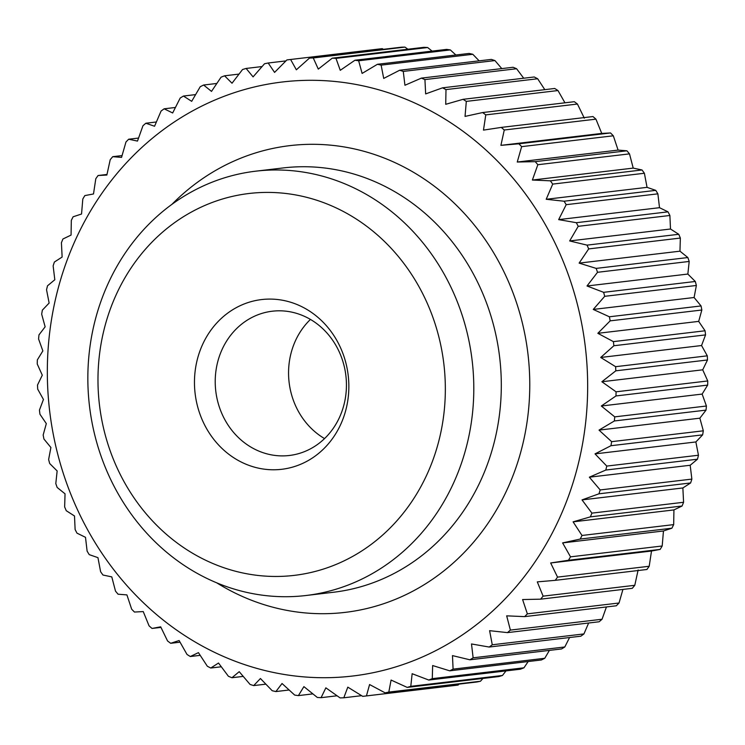<?xml version="1.0" encoding="UTF-8"?>
<svg xmlns="http://www.w3.org/2000/svg" width="745" height="745" viewBox="0 0 745 745"><rect width="100%" height="100%" fill="white"/><g stroke="black" fill="none" stroke-linecap="round" stroke-linejoin="round"><path stroke-width="1.12" d="M305.115 316.625A72.638 65.504 83.3 0 1 345.931 394.086A72.638 65.504 83.3 0 1 289.367 455.484A72.638 65.504 83.3 0 1 256.541 450.073A72.638 65.504 83.3 0 1 215.724 372.612A72.638 65.504 83.3 0 1 272.288 311.214A72.638 65.504 83.3 0 1 305.115 316.625M160.957 627.392L152.036 628.445A320.471 289.013 83.3 0 1 149.065 625.847L143.245 611.58L134.463 612.045A320.471 289.013 83.3 0 1 131.679 609.205L126.911 594.901L118.073 594.203A320.471 289.013 83.3 0 1 115.494 591.13L111.787 576.891L102.968 575.028A320.471 289.013 83.3 0 1 100.612 571.741L97.949 557.651L89.242 554.634A320.471 289.013 83.3 0 1 87.118 551.16L85.498 537.313L76.986 533.15A320.471 289.013 83.3 0 1 75.115 529.518L74.5 515.987L66.258 510.707A320.471 289.013 83.3 0 1 64.647 506.935L65.038 493.823L57.151 487.454A320.471 289.013 83.3 0 1 55.8 483.552L57.151 470.942L49.691 463.52A320.471 289.013 83.3 0 1 48.63 459.525L50.902 447.494L43.946 439.056A320.471 289.013 83.3 0 1 43.163 434.987L46.32 423.616L39.941 414.22A320.471 289.013 83.3 0 1 39.448 410.104L43.443 399.469L37.706 389.16A320.471 289.013 83.3 0 1 37.511 385.025L42.288 375.182L37.25 364.035A320.471 289.013 83.3 0 1 37.343 359.9L42.856 350.923L38.582 338.984A320.471 289.013 83.3 0 1 38.973 334.878L45.138 326.822L41.683 314.185A320.471 289.013 83.3 0 1 42.363 310.134L49.133 303.047L46.544 289.768A320.471 289.013 83.3 0 1 47.512 285.801L54.813 279.738L53.137 265.9A320.471 289.013 83.3 0 1 54.385 262.035L62.133 257.044L61.416 242.721A320.471 289.013 83.3 0 1 62.934 238.987L71.064 235.085L71.324 220.38A320.471 289.013 83.3 0 1 73.112 216.786L81.54 214.02L82.807 199.008A320.471 289.013 83.3 0 1 84.846 195.59L93.498 193.97L95.798 178.735A320.471 289.013 83.3 0 1 98.079 175.513L106.861 175.047L110.213 159.7A320.471 289.013 83.3 0 1 112.719 156.683L121.556 157.391L125.961 141.997A320.471 289.013 83.3 0 1 128.671 139.222L137.49 141.084L142.947 125.756A320.471 289.013 83.3 0 1 145.852 123.232L154.56 126.25L161.06 111.07A320.471 289.013 83.3 0 1 164.142 108.807L172.663 112.97L180.197 98.033A320.471 289.013 83.3 0 1 183.438 96.049L191.679 101.329L200.237 86.718A320.471 289.013 83.3 0 1 203.618 85.023L211.506 91.393L221.06 77.191A320.471 289.013 83.3 0 1 224.552 75.804L232.021 83.226L242.535 69.527A320.471 289.013 83.3 0 1 246.12 68.447L253.077 76.875L264.522 63.763A320.471 289.013 83.3 0 1 268.181 62.999L274.57 72.395L286.899 59.935A320.471 289.013 83.3 0 1 289.004 59.675L380.676 48.825A320.471 289.013 83.3 0 1 382.278 48.639L383.386 49.328M595.935 119.153L601.755 133.42L500.91 145.35L504.263 130.002L595.935 119.153A320.471 289.013 83.3 0 0 592.964 116.555L501.283 127.404L483.477 130.114L485.777 114.888L577.45 104.039A320.471 289.013 83.3 0 0 574.311 101.702L482.639 112.551L465.038 116.406L466.314 101.394L557.986 90.545A320.471 289.013 83.3 0 0 554.699 88.478L463.027 99.327L445.724 104.309L445.994 89.596L537.667 78.756A320.471 289.013 83.3 0 0 534.24 76.977L442.567 87.826L425.656 93.907L424.929 79.585L516.602 68.736A320.471 289.013 83.3 0 0 513.072 67.264L421.4 78.113L404.935 85.256L403.269 71.418L494.941 60.569A320.471 289.013 83.3 0 0 491.318 59.404L399.646 70.244L383.712 78.411L381.123 65.132L472.805 54.283A320.471 289.013 83.3 0 0 469.117 53.435L377.445 64.284L362.107 73.42L358.652 60.773L450.325 49.924A320.471 289.013 83.3 0 0 446.6 49.394L354.927 60.243L340.26 70.309L335.986 58.38L427.658 47.531A320.471 289.013 83.3 0 0 423.914 47.326L332.242 58.175L318.292 69.099L313.254 57.952A320.471 289.013 83.3 0 0 309.51 58.063L401.192 47.214A320.471 289.013 83.3 0 1 404.926 47.103L407.925 49.217M427.658 47.531L432.119 51.116M450.325 49.924L455.884 55M472.805 54.283L479.137 60.839M494.941 60.569L501.785 68.605M516.602 68.736L523.707 78.225M255.721 171.182L283.221 167.932A213.647 192.676 83.3 0 1 379.754 183.847A213.647 192.676 83.3 0 1 499.821 411.659A213.647 192.676 83.3 0 1 333.434 592.256L305.934 595.516A213.647 192.676 83.3 0 1 209.401 579.601A213.647 192.676 83.3 0 1 89.335 351.78A213.647 192.676 83.3 0 1 255.721 171.182A213.647 192.676 83.3 0 1 352.255 187.097A213.647 192.676 83.3 0 1 472.311 414.918A213.647 192.676 83.3 0 1 305.934 595.516M171.937 204.335A235.01 211.943 83.3 0 1 396.07 163.136A235.01 211.943 83.3 0 1 514.693 471.129A235.01 211.943 83.3 0 1 238.922 594.882A235.01 211.943 83.3 0 1 216.73 582.832M207.371 561.06A192.285 173.408 83.3 0 1 110.316 309.063A192.285 173.408 83.3 0 1 335.948 207.808A192.285 173.408 83.3 0 1 433.003 459.805A192.285 173.408 83.3 0 1 207.371 561.06M300.235 305.934A85.461 77.07 83.3 0 1 343.371 417.926A85.461 77.07 83.3 0 1 243.084 462.934A85.461 77.07 83.3 0 1 199.949 350.932A85.461 77.07 83.3 0 1 300.235 305.934M217.493 653.756A299.108 269.746 83.3 0 1 66.519 261.774A299.108 269.746 83.3 0 1 417.498 104.263A299.108 269.746 83.3 0 1 568.472 496.245A299.108 269.746 83.3 0 1 217.493 653.756M421.4 78.113A320.471 289.013 83.3 0 1 424.929 79.585M399.646 70.244A320.471 289.013 83.3 0 1 403.269 71.418M377.445 64.284A320.471 289.013 83.3 0 1 381.123 65.132M354.927 60.243A320.471 289.013 83.3 0 1 358.652 60.773M332.242 58.175A320.471 289.013 83.3 0 1 335.986 58.38M309.51 58.063L296.352 69.797L290.606 59.488L382.278 48.639M289.004 59.675A320.471 289.013 83.3 0 1 290.606 59.488M152.036 628.445L160.687 626.824L167.55 640.961A320.471 289.013 83.3 0 0 170.689 643.298L179.117 640.532L187.014 654.455A320.471 289.013 83.3 0 0 190.301 656.522L198.431 652.629L207.333 666.244A320.471 289.013 83.3 0 0 210.761 668.023L218.508 663.031L228.398 676.264A320.471 289.013 83.3 0 0 231.928 677.736L239.22 671.683L250.059 684.432A320.471 289.013 83.3 0 0 253.682 685.596L260.443 678.518L272.195 690.717A320.471 289.013 83.3 0 0 275.883 691.565L282.048 683.51L294.675 695.076A320.471 289.013 83.3 0 0 298.4 695.607L303.904 686.629L317.342 697.469A320.471 289.013 83.3 0 0 321.086 697.674L325.863 687.84L340.074 697.897A320.471 289.013 83.3 0 0 343.808 697.786L347.803 687.141L362.722 696.361A320.471 289.013 83.3 0 0 364.324 696.175A320.471 289.013 83.3 0 0 366.428 695.914L369.585 684.543L385.137 692.85L476.819 682.001A320.471 289.013 83.3 0 0 480.478 681.237L388.806 692.086L391.078 680.055L407.208 687.402L498.88 676.553A320.471 289.013 83.3 0 0 502.465 675.473L410.793 686.322L412.143 673.713L428.766 680.045L520.448 669.196A320.471 289.013 83.3 0 0 523.94 667.809L432.268 678.658L432.649 665.546L449.71 670.826L541.382 659.977A320.471 289.013 83.3 0 0 544.763 658.282L453.09 669.131L452.476 655.609L469.881 659.8L561.562 648.951A320.471 289.013 83.3 0 0 564.803 646.967L473.131 657.816L471.501 643.959L489.176 647.042L580.858 636.193A320.471 289.013 83.3 0 0 583.94 633.93L492.268 644.779L489.605 630.68L507.475 632.617L599.148 621.768A320.471 289.013 83.3 0 0 602.053 619.244L510.381 630.093L506.675 615.845L524.648 616.627L616.329 605.778A320.471 289.013 83.3 0 0 619.039 603.003L527.367 613.852L522.599 599.548L540.609 599.166L632.282 588.317A320.471 289.013 83.3 0 0 634.787 585.3L543.114 596.149L537.294 581.882L555.249 580.336L646.921 569.487A320.471 289.013 83.3 0 0 649.202 566.265L557.53 577.114L550.667 562.969L568.472 560.259L660.154 549.41L651.503 551.03L649.202 566.265M200.2 655.349L190.301 656.522M112.719 156.683L122.068 155.584M145.852 123.232L156.366 121.984M183.438 96.049L195.6 94.606M224.552 75.804L239.015 74.09M268.181 62.999L285.94 60.894M313.254 57.952L404.926 47.103M537.667 78.756L544.8 89.651M577.45 104.039L584.313 118.176M618.089 150.099L626.927 150.797L535.255 161.646L517.244 162.028L521.649 146.644L613.321 135.795L618.089 150.099L517.244 162.028M647.051 187.349L655.758 190.366L564.077 201.215L546.206 199.278L552.716 184.099L644.388 173.259L647.051 187.349L546.206 199.278M670.5 229.013L678.742 234.293L587.06 245.133L569.655 240.942L578.213 226.331L669.885 215.482L670.5 229.013L569.655 240.942M687.849 274.058L695.308 281.48L603.636 292.329L587.004 285.987L597.527 272.298L689.2 261.448L687.849 274.058L587.004 285.987M698.68 321.384L705.059 330.78L613.386 341.629L597.835 333.313L610.164 320.853L701.837 310.013L698.68 321.384L597.835 333.313M702.712 369.818L707.75 380.965L616.078 391.814L601.876 381.747L615.817 370.824L707.489 359.975L702.712 369.818L601.876 381.747M699.862 418.178L703.317 430.815L611.645 441.664L599.017 430.107L614.355 420.972L706.027 410.123L699.862 418.178L599.017 430.107M690.187 465.262L691.863 479.1L600.191 489.949L589.351 477.191L605.806 470.048L697.488 459.199L690.187 465.262L589.351 477.191M673.936 509.915L673.676 524.62L582.003 535.469L573.101 521.845L590.394 516.862L682.066 506.013L673.936 509.915L573.101 521.845M651.503 551.03L550.667 562.969M622.932 589.416L619.039 603.003M588.634 623.016L583.94 633.93M549.4 650.394L544.763 658.282M505.985 670.91L502.465 675.473M459.06 684.106L458.101 685.065L366.428 695.914M337.075 695.783L321.086 697.674M289.116 690L275.883 691.565M243.215 676.395L231.928 677.736M265.863 684.161L253.682 685.596M312.881 693.884L298.4 695.607M361.614 695.672L343.808 697.786M482.928 678.444L480.478 681.237M528.168 661.541L523.94 667.809M569.58 637.524L564.803 646.967M606.439 606.942L602.053 619.244M638.139 569.953L634.787 585.3M663.46 530.98L662.193 545.992L570.512 556.841L562.624 542.909L580.215 539.054L671.888 528.214L663.46 530.98L562.624 542.909M682.867 487.956L683.584 502.279L591.912 513.128L582.022 499.895L598.943 493.814L690.615 482.965L682.867 487.956L582.022 499.895M695.867 441.953L698.456 455.232L606.775 466.081L595.022 453.882L610.956 445.715L702.637 434.866L695.867 441.953L595.022 453.882M702.144 394.077L706.418 406.016L614.746 416.865L601.308 406.016L615.985 395.949L707.657 385.1L702.144 394.077L601.308 406.016M701.557 345.531L707.294 355.84L615.621 366.689L600.712 357.47L613.88 345.745L705.552 334.896L701.557 345.531L600.712 357.47M694.098 297.506L701.054 305.944L609.382 316.783L593.253 309.436L604.698 296.324L696.37 285.475L694.098 297.506L593.253 309.436M679.962 251.177L687.849 257.546L596.177 268.396L579.126 263.115L588.68 248.914L680.353 238.065L679.962 251.177L579.126 263.115M659.502 207.687L668.014 211.85L576.341 222.699L558.666 219.626L566.2 204.679L657.882 193.84L659.502 207.687L558.666 219.626M633.213 168.109L642.032 169.972L550.359 180.821L532.377 180.048L537.834 164.72L629.506 153.87L633.213 168.109L532.377 180.048M601.755 133.42L610.537 132.955L518.865 143.804L500.91 145.35M557.986 90.545L564.952 102.81M246.12 68.447L262.072 66.556M203.618 85.023L216.832 83.459M164.142 108.807L175.42 107.476M128.671 139.222L138.561 138.058M98.079 175.513L106.991 174.46M180.048 642.19L170.689 643.298M221.293 666.775L210.761 668.023M388.806 692.086A320.471 289.013 83.3 0 1 385.137 692.85M410.793 686.322A320.471 289.013 83.3 0 1 407.208 687.402M432.268 678.658A320.471 289.013 83.3 0 1 428.766 680.045M453.09 669.131A320.471 289.013 83.3 0 1 449.71 670.826M473.131 657.816A320.471 289.013 83.3 0 1 469.881 659.8M492.268 644.779A320.471 289.013 83.3 0 1 489.176 647.042M510.381 630.093A320.471 289.013 83.3 0 1 507.475 632.617M527.367 613.852A320.471 289.013 83.3 0 1 524.648 616.627M543.114 596.149A320.471 289.013 83.3 0 1 540.609 599.166M557.53 577.114A320.471 289.013 83.3 0 1 555.249 580.336M570.512 556.841A320.471 289.013 83.3 0 1 568.472 560.259M582.003 535.469A320.471 289.013 83.3 0 1 580.215 539.054M591.912 513.128A320.471 289.013 83.3 0 1 590.394 516.862M600.191 489.949A320.471 289.013 83.3 0 1 598.943 493.814M606.775 466.081A320.471 289.013 83.3 0 1 605.806 470.048M611.645 441.664A320.471 289.013 83.3 0 1 610.956 445.715M614.746 416.865A320.471 289.013 83.3 0 1 614.355 420.972M616.078 391.814A320.471 289.013 83.3 0 1 615.985 395.949M615.621 366.689A320.471 289.013 83.3 0 1 615.817 370.824M613.386 341.629A320.471 289.013 83.3 0 1 613.88 345.745M609.382 316.783A320.471 289.013 83.3 0 1 610.164 320.853M603.636 292.329A320.471 289.013 83.3 0 1 604.698 296.324M596.177 268.396A320.471 289.013 83.3 0 1 597.527 272.298M587.06 245.133A320.471 289.013 83.3 0 1 588.68 248.914M576.341 222.699A320.471 289.013 83.3 0 1 578.213 226.331M564.077 201.215A320.471 289.013 83.3 0 1 566.2 204.679M550.359 180.821A320.471 289.013 83.3 0 1 552.716 184.099M535.255 161.646A320.471 289.013 83.3 0 1 537.834 164.72M518.865 143.804A320.471 289.013 83.3 0 1 521.649 146.644M501.283 127.404A320.471 289.013 83.3 0 1 504.263 130.002M482.639 112.551A320.471 289.013 83.3 0 1 485.777 114.888M463.027 99.327A320.471 289.013 83.3 0 1 466.314 101.394M442.567 87.826A320.471 289.013 83.3 0 1 445.994 89.596M458.101 685.065A320.471 289.013 83.3 0 1 455.996 685.326L364.324 696.175M662.193 545.992A320.471 289.013 83.3 0 1 660.154 549.41M683.584 502.279A320.471 289.013 83.3 0 1 682.066 506.013M673.676 524.62A320.471 289.013 83.3 0 1 671.888 528.214M698.456 455.232A320.471 289.013 83.3 0 1 697.488 459.199M691.863 479.1A320.471 289.013 83.3 0 1 690.615 482.965M706.418 406.016A320.471 289.013 83.3 0 1 706.027 410.123M703.317 430.815A320.471 289.013 83.3 0 1 702.637 434.866M707.294 355.84A320.471 289.013 83.3 0 1 707.489 359.975M707.75 380.965A320.471 289.013 83.3 0 1 707.657 385.1M701.054 305.944A320.471 289.013 83.3 0 1 701.837 310.013M705.059 330.78A320.471 289.013 83.3 0 1 705.552 334.896M687.849 257.546A320.471 289.013 83.3 0 1 689.2 261.448M695.308 281.48A320.471 289.013 83.3 0 1 696.37 285.475M668.014 211.85A320.471 289.013 83.3 0 1 669.885 215.482M678.742 234.293A320.471 289.013 83.3 0 1 680.353 238.065M642.032 169.972A320.471 289.013 83.3 0 1 644.388 173.259M655.758 190.366A320.471 289.013 83.3 0 1 657.882 193.84M610.537 132.955A320.471 289.013 83.3 0 1 613.321 135.795M626.927 150.797A320.471 289.013 83.3 0 1 629.506 153.87M324.55 438.591A72.638 65.504 83.3 0 1 310.442 319.428"/></g></svg>

